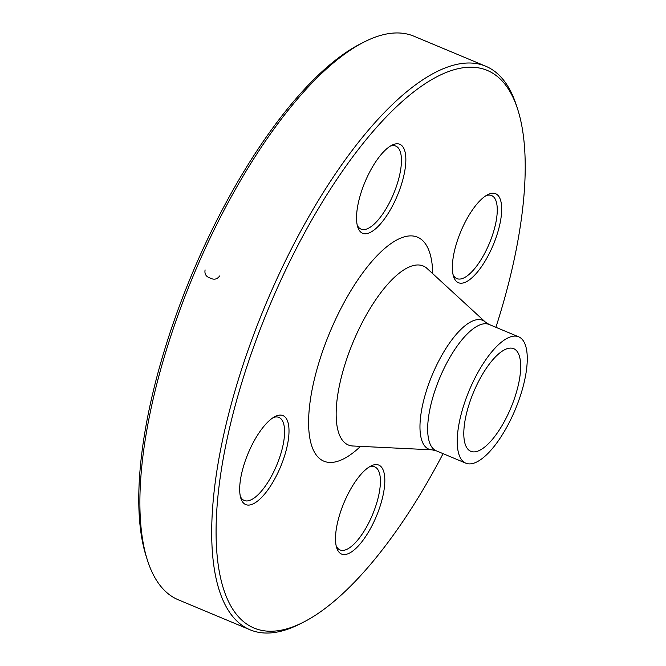 <?xml version="1.0" encoding="UTF-8"?>
<svg xmlns="http://www.w3.org/2000/svg" width="666" height="666" viewBox="0 0 666 666"><rect width="100%" height="100%" fill="white"/><g stroke="black" fill="none" stroke-linecap="round" stroke-linejoin="round"><path stroke-width="1" d="M303.005 622.41L299.517 624.167A305.428 111.13 -67.3 0 1 250.108 629.811A305.428 111.13 -67.3 0 1 268.889 296.894A305.428 111.13 -67.3 0 1 485.722 66.217A305.428 111.13 -67.3 0 1 516.408 105.353L517.607 109.066A302.214 109.957 112.7 0 0 272.694 298.584A302.214 109.957 112.7 0 0 303.005 622.41A302.214 109.957 112.7 0 0 443.073 453.663M485.722 66.217L413.877 36.189A305.428 111.13 112.7 0 0 364.469 41.833A305.428 111.13 112.7 0 0 197.053 266.866A305.428 111.13 112.7 0 0 147.577 560.647A305.428 111.13 112.7 0 0 178.272 599.783L250.108 629.811M474.209 390.684A55.619 20.238 -67.3 0 1 513.702 348.676A55.619 20.238 -67.3 0 1 510.914 407.8A55.619 20.238 -67.3 0 1 470.795 451.307A55.619 20.238 -67.3 0 1 474.209 390.684M147.577 560.647L146.378 556.934A302.214 109.957 -67.3 0 1 191.858 274.417A302.214 109.957 -67.3 0 1 360.989 43.59L364.469 41.833M379.229 465.293A48.227 17.549 -67.3 0 1 372.003 525.69A48.227 17.549 -67.3 0 1 336.713 547.885A48.227 17.549 -67.3 0 1 343.972 502.805A48.227 17.549 -67.3 0 1 370.962 465.967A48.227 17.549 -67.3 0 1 379.229 465.293M279.978 468.173A48.227 17.549 -67.3 0 1 240.892 498.418A48.227 17.549 -67.3 0 1 248.152 453.338A48.227 17.549 -67.3 0 1 275.141 416.5A48.227 17.549 -67.3 0 1 279.978 468.173M362.129 233.05A48.227 17.549 -67.3 0 1 357.75 227.089A48.227 17.549 -67.3 0 1 365.001 182.001A48.227 17.549 -67.3 0 1 391.991 145.171A48.227 17.549 -67.3 0 1 400.541 187.196A48.227 17.549 -67.3 0 1 362.129 233.05M461.38 230.161A48.227 17.549 -67.3 0 1 487.812 194.63A48.227 17.549 -67.3 0 1 493.206 245.005A48.227 17.549 -67.3 0 1 453.571 276.548A48.227 17.549 -67.3 0 1 461.38 230.161M495.904 327.297A302.214 109.957 112.7 0 0 517.607 109.066M470.046 388.528A68.481 24.917 -67.3 0 1 518.656 336.813A68.481 24.917 -67.3 0 1 515.234 409.607A68.481 24.917 -67.3 0 1 465.834 463.178A68.481 24.917 -67.3 0 1 470.046 388.528M453.03 274.542A45.013 16.375 112.7 0 0 456.893 278.613A45.013 16.375 112.7 0 0 488.844 244.613A45.013 16.375 112.7 0 0 491.608 195.554A45.013 16.375 112.7 0 0 486.005 195.662M357.209 225.075A45.013 16.375 112.7 0 0 360.631 228.938A45.013 16.375 112.7 0 0 361.072 229.146A45.013 16.375 112.7 0 0 393.281 194.539A45.013 16.375 112.7 0 0 396.228 146.295A45.013 16.375 112.7 0 0 395.795 146.087A45.013 16.375 112.7 0 0 390.184 146.195M240.359 496.411A45.013 16.375 112.7 0 0 244.214 500.474A45.013 16.375 112.7 0 0 276.165 466.483A45.013 16.375 112.7 0 0 278.937 417.424A45.013 16.375 112.7 0 0 273.335 417.532M336.18 545.879A45.013 16.375 112.7 0 0 339.602 549.741A45.013 16.375 112.7 0 0 340.035 549.941A45.013 16.375 112.7 0 0 372.252 515.342A45.013 16.375 112.7 0 0 375.191 467.091A45.013 16.375 112.7 0 0 374.758 466.891A45.013 16.375 112.7 0 0 369.155 466.999M219.505 276.248L219.622 275.982C217.133 279.37 213.986 280.053 210.181 278.047C206.06 276.74 204.362 274.034 205.103 269.913L204.995 270.18M360.539 446.362A121.403 44.172 -67.3 0 1 310.706 442.307A121.403 44.172 -67.3 0 1 331.318 328.854A121.403 44.172 -67.3 0 1 396.511 240.118A121.403 44.172 -67.3 0 1 432.733 273.684M518.656 336.813L489.102 324.459A68.481 24.917 112.7 0 0 440.484 376.173A68.481 24.917 112.7 0 0 436.272 450.815L432.043 449.841A69.805 25.4 -67.3 0 1 433.042 373.018A69.805 25.4 -67.3 0 1 485.431 322.128L427.122 268.523A97.011 35.298 112.7 0 0 354.32 339.244A97.011 35.298 112.7 0 0 352.93 445.995L351.973 446.029M432.043 449.841L352.93 445.995M465.834 463.178L436.272 450.815M489.102 324.459L485.431 322.128M426.49 267.832L427.122 268.523"/></g></svg>
